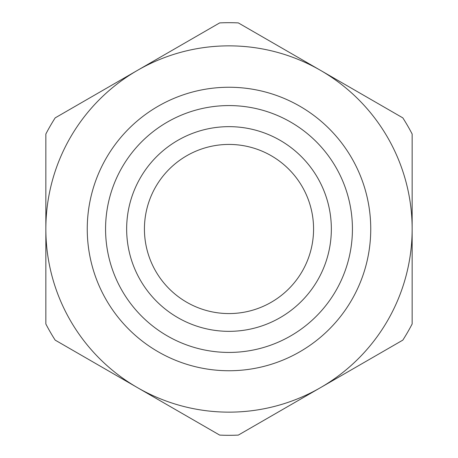 <?xml version="1.0" encoding="UTF-8"?>
<svg xmlns="http://www.w3.org/2000/svg" width="458" height="458" viewBox="0 0 458 458"><rect width="100%" height="100%" fill="white"/><g stroke="black" fill="none" stroke-linecap="round" stroke-linejoin="round"><path stroke-width="0.69" d="M320.571 387.611L402.828 340.122A206.312 206.312 0 0 0 412.148 323.978L412.148 229A183.148 183.148 0 0 0 320.571 70.389L238.32 22.9A206.312 206.312 0 0 0 219.68 22.9L55.172 117.878A206.312 206.312 0 0 0 45.852 134.022L45.852 323.978A206.312 206.312 0 0 0 55.172 340.122L219.68 435.1A206.312 206.312 0 0 0 238.32 435.1L320.571 387.611A183.148 183.148 0 0 0 412.148 229L412.148 134.022A206.312 206.312 0 0 0 402.828 117.878L320.571 70.389A183.148 183.148 0 0 0 45.852 229A183.148 183.148 0 0 0 320.571 387.611M229 370.745A141.745 141.745 0 0 0 351.755 158.124A141.745 141.745 0 0 0 106.245 158.124A141.745 141.745 0 0 0 229 370.745M229 352.431A123.431 123.431 0 0 1 122.109 167.285A123.431 123.431 0 0 1 335.891 167.285A123.431 123.431 0 0 1 229 352.431M229 331.346A102.346 102.346 0 0 0 317.634 177.824A102.346 102.346 0 0 0 140.366 177.824A102.346 102.346 0 0 0 229 331.346M229 313.57A84.57 84.57 0 0 0 302.24 186.715A84.57 84.57 0 0 0 155.76 186.715A84.57 84.57 0 0 0 229 313.57"/></g></svg>
